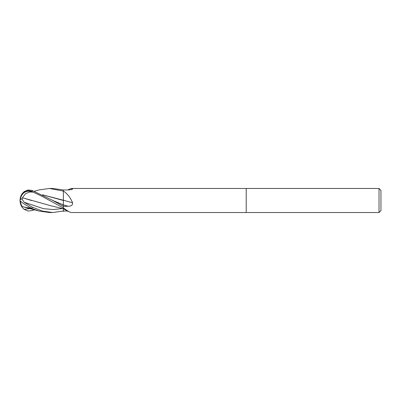 <?xml version="1.0" encoding="UTF-8"?>
<svg xmlns="http://www.w3.org/2000/svg" width="401" height="401" viewBox="0 0 401 401"><rect width="100%" height="100%" fill="white"/><g stroke="black" fill="none" stroke-linecap="round" stroke-linejoin="round"><path stroke-width="0.6" d="M379.025 212.53L379.025 188.47L380.95 190.395L380.95 210.605L379.025 212.53L71.263 212.53L69.057 211.853L63.358 207.934L63.358 206.35L68.095 206.254C71.268 206.229 72.766 205.091 72.586 202.841C70.441 197.693 67.498 193.838 63.764 191.282L63.358 191.041L63.358 189.989L68.095 189.939C71.268 189.768 72.766 189.357 72.586 188.701L72.561 189.142M67.654 189.944L71.263 188.47L246.214 188.47L246.214 212.53L246.214 188.47L379.025 188.47M71.263 188.47L72.586 188.701A176.52 171.207 -113.3 0 1 71.027 189.638M68.095 211.061L63.358 211.011L63.358 207.959M63.358 206.32L52.701 200.43L32.08 190.42L27.955 189.989L24.16 191.618L22.286 193.513A12.03 12.03 0 0 0 20.05 200.5A10.416 8.952 77.9 0 1 32.08 191.613L41.769 196.184L63.358 207.949L63.358 204.901A175.422 16.887 -167 0 1 68.095 206.254M42.546 194.821L63.358 200.219L63.358 189.974L52.822 188.47L49.453 188.47L63.358 191.082M63.358 208.024A175.518 170.235 -66.7 0 1 63.764 208.229M63.358 191.172A175.518 16.897 -167 0 1 63.764 191.282M63.358 200.194A176.52 16.992 -167 0 1 72.586 202.841M63.358 211.011L52.822 212.53L49.453 212.53L39.118 211.081L23.734 206.981L30.005 208.109L30.005 207.487M52.822 212.53L42.451 211.081L32.08 207.066L24.16 202.249L21.809 198.846A11.649 3.759 -164.7 0 0 20.05 200.5A12.03 12.03 0 0 0 22.286 207.487L21.809 206.54L22.451 206.47M21.809 206.54A11.649 10.632 -142.2 0 1 20.05 200.5A10.416 1.113 30.2 0 0 32.08 208.605L39.118 211.081M20.05 200.5A10.416 8.952 102.1 0 0 21.829 206.54M34.411 209.788L32.08 210.58L27.955 211.011L24.16 209.382L22.286 207.487M20.426 201.081A11.218 10.241 37.8 0 0 22.24 206.565M22.431 206.44L23.734 206.981M21.809 198.846L22.24 198.956L22.451 197.743L25.574 193.603L30.005 191.964L30.005 191.402A9.95 8.551 -102.1 0 0 20.456 199.568M22.431 197.753L50.947 205.793L63.358 208.731M63.358 195.899L63.358 206.555M63.358 200.465L42.576 194.836M30.005 191.964L32.877 192.134L30.005 191.402M32.877 192.134L32.08 191.613L32.08 190.42M30.005 208.109L32.12 208.625M34.411 191.212L39.118 189.919L49.453 188.47M22.451 197.743L31.559 200.53M63.358 208.435L63.358 211.452M32.08 208.605L32.08 207.066M24.16 209.382L29.98 208.56M52.701 200.43L63.358 204.866M24.16 202.249L43.448 208.655L53.092 209.553L62.731 208.56M63.358 208.736L69.057 211.853"/></g></svg>
